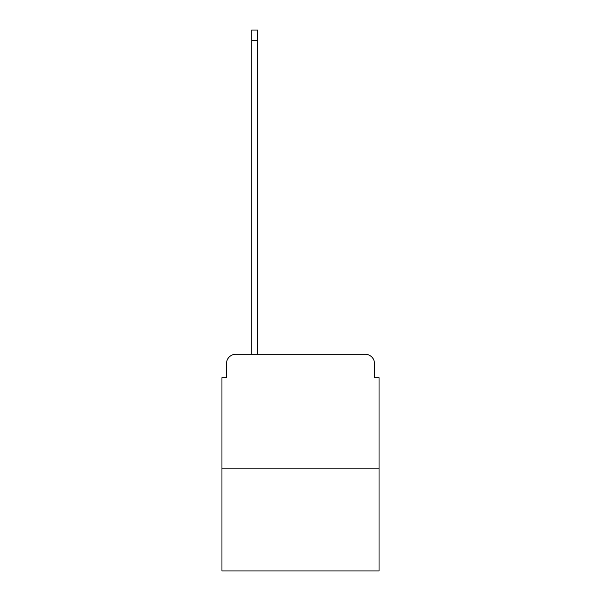 <?xml version="1.0" encoding="UTF-8"?>
<svg xmlns="http://www.w3.org/2000/svg" width="601" height="601" viewBox="0 0 601 601"><rect width="100%" height="100%" fill="white"/><g stroke="black" fill="none" stroke-linecap="round" stroke-linejoin="round"><path stroke-width="0.9" d="M226.532 363.477L226.532 377.676L226.532 363.477A9.158 9.158 0 0 1 235.69 354.312L251.721 354.312L251.721 30.05L257.679 30.05L257.679 354.312L365.31 354.312L235.69 354.312M379.051 468.818L221.949 468.818L221.949 570.95L379.051 570.95L379.051 377.676L374.468 377.676L374.468 363.477A9.158 9.158 0 0 0 365.31 354.312M221.949 468.818L221.949 377.676L226.532 377.676M374.468 377.676L374.468 363.477M251.721 40.583L257.679 40.583"/></g></svg>
